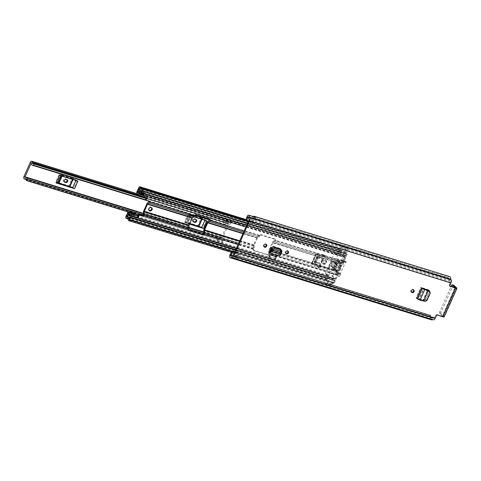 <?xml version="1.0" encoding="UTF-8"?>
<svg xmlns="http://www.w3.org/2000/svg" width="481" height="481" viewBox="0 0 481 481"><rect width="100%" height="100%" fill="white"/><g stroke="black" fill="none" stroke-linecap="round" stroke-linejoin="round"><path stroke-width="0.36" stroke-dasharray="2.4 1.8" d="M411.399 292.093A1.629 1.365 -47.5 0 1 410.768 290.247A1.629 1.365 -47.5 0 1 413.48 289.827M268.62 258.315L274.807 260.221L276.359 256.758M280.982 249.831L279.473 254.202L279.948 254.485L280.736 252.339L271.302 249.429M269.168 252.687L278.818 255.67L280.88 250.583L279.738 248.304L280.471 249.026M429.455 292.045L426.022 299.717L425.523 299.17L428.956 291.492L429.455 292.045L429.599 291.408M416.714 298.442L424.098 300.721L426.022 299.717M285.768 253.319A1.629 1.365 -47.5 0 1 285.143 251.473A1.629 1.365 -47.5 0 1 287.848 251.046M263.997 246.603A1.629 1.365 -47.5 0 1 263.366 244.751A1.629 1.365 -47.5 0 1 266.077 244.33M428.781 290.241L428.282 289.688L420.743 287.361A1.629 0.331 -155.9 0 1 422.655 288.305L422.751 288.378M425.523 299.17L423.599 300.168L416.053 297.841L420.743 287.361M428.282 289.688L428.998 290.332M429.088 291.041L428.956 291.492M268.614 256.253L269.468 254.347L268.614 256.253L274.928 258.279L275.655 256.259L274.807 258.165M269.468 254.347L275.655 256.259M279.299 254.112L270.526 251.407L279.389 254.148A1.629 0.83 -72.8 0 0 279.299 254.112A1.629 0.83 -72.8 0 0 278.156 255.068L268.512 252.086L270.743 247.102L272.631 246.11L273.436 246.819M278.156 255.068L280.387 250.078L280.88 250.583M280.507 249.687L280.387 250.078M279.738 248.304L272.631 246.11M437.746 315.235L437.091 314.634L442.201 316.209L454.984 287.632M437.091 314.634A1.251 1.052 132.5 0 0 435.558 315.434L436.213 316.035M430.735 315.446L235.606 255.219A0.938 0.475 -72.8 0 0 235.119 255.766A0.938 0.475 -72.8 0 0 234.968 256.373L430.098 316.6A0.938 0.475 107.2 0 1 430.248 315.993A0.938 0.475 107.2 0 1 430.735 315.446L431.048 315.819A3.133 1.593 -72.8 0 0 431.866 318.26A3.133 1.593 -72.8 0 0 432.786 318.067A2.255 1.142 107.2 0 1 433.453 317.929A2.255 1.142 107.2 0 1 433.688 318.067L433.802 318.169A0.938 0.475 -72.8 0 0 433.898 318.23A0.938 0.475 -72.8 0 0 434.553 317.676L435.558 315.434M450 285.215L449.344 284.614L450.348 282.371A0.938 0.475 -72.8 0 0 450.342 281.187L450.234 281.084A2.255 1.142 107.2 0 1 449.855 279.912A3.133 1.593 -72.8 0 0 449.001 278.09A3.133 1.593 -72.8 0 0 447.697 278.595L447.33 278.349A0.938 0.475 107.2 0 1 447.474 277.483A0.938 0.475 107.2 0 1 447.799 277.032L252.669 216.805A0.938 0.475 -72.8 0 0 252.345 217.262A0.938 0.475 -72.8 0 0 252.2 218.121L447.33 278.349M449.344 284.614A1.251 1.052 132.5 0 0 449.873 286.057M232.371 252.663L232.028 251.737L231.541 252.411M236.309 259.53L236.977 258.032A0.625 0.319 107.2 0 1 236.911 258.026A0.625 0.319 107.2 0 1 236.844 257.197A0.625 0.319 107.2 0 1 236.947 257.016L238.612 254.714L238.221 253.643L236.556 255.952A2.255 1.142 -72.8 0 0 236.183 256.595A2.255 1.142 -72.8 0 0 236.309 259.53L230.116 257.624M254.852 217.063A2.255 1.142 -72.8 0 0 253.277 218.386A2.255 1.142 -72.8 0 0 253.024 219.132L252.26 222.264L253.102 222.324L253.866 219.192A0.625 0.319 107.2 0 1 253.938 218.987A0.625 0.319 107.2 0 1 254.371 218.614A0.625 0.319 107.2 0 1 254.521 218.813L255.195 217.316A2.255 1.142 -72.8 0 0 255.11 217.22M255.195 217.316L249.002 215.404M248.334 216.901L254.629 218.843A3.133 1.593 -72.8 0 0 253.872 217.863A3.133 1.593 -72.8 0 0 252.567 218.368L447.48 278.685M230.79 256.12L237.085 258.063A3.133 1.593 -72.8 0 1 236.73 258.032A3.133 1.593 -72.8 0 1 235.918 255.591L235.786 255.189L430.832 315.416M449.482 276.533A4.762 2.417 -72.8 0 0 447.799 277.032M253.084 216.516A4.762 2.417 -72.8 0 0 252.669 216.805M234.968 256.373A4.762 2.417 -72.8 0 0 236.123 259.542M430.098 316.6A4.762 2.417 -72.8 0 0 431.385 319.817M432.72 319.57A4.762 2.417 -72.8 0 0 432.786 319.528A0.625 0.319 107.2 0 1 432.972 319.486A0.625 0.319 107.2 0 1 433.038 319.528L433.153 319.625A2.567 1.305 -72.8 0 0 433.417 319.787M447.348 278.481L252.2 218.121M455.297 287.704L442.676 316.245L442.201 316.209M442.592 316.101L439.718 313.468L441.059 313.883L443.939 316.516A2.567 0.517 -155.9 0 1 444.167 316.913M441.059 313.883A1.251 0.637 107.2 0 1 441.053 312.301L452.837 285.961A1.251 0.637 107.2 0 1 453.559 285.215M441.053 312.301L439.712 311.886L451.1 286.429M439.712 311.886A1.251 0.637 -72.8 0 0 439.718 313.468M236.387 259.626L237.085 258.063M254.629 218.843L255.327 217.286M238.221 253.643L232.028 251.737M238.612 254.714L234.109 253.325M253.102 222.324L248.599 220.935M252.26 222.264L248.515 221.11M280.201 248.905L280.694 249.092L280.207 248.593M269.823 251.22L271.434 247.583L273.286 246.669M280.844 249.789L279.311 254.082M280.05 248.755L280.591 249.116M273.118 246.615L271.23 247.601L269.661 251.1M268.512 252.086A1.629 0.83 107.2 0 1 269.649 251.13A1.629 0.83 107.2 0 1 269.739 251.172L269.649 251.13M278.818 255.67L279.377 256L280.195 254.251L280.958 254.563M281.463 252.802L280.736 252.339L281.77 250.481M271.789 248.677L281.144 251.563L281.451 252.796M268.741 256.367L274.928 258.279M422.655 288.305L417.971 298.785A1.629 0.331 24.1 0 0 416.053 297.841M417.971 298.785L419.167 299.573L422.913 300.306L427.381 290.32M420.009 300.228L419.167 299.573L423.833 289.141M423.617 300.932L422.913 300.306L424.717 300.847L426.671 299.94L429.84 292.845L429.683 291.51M423.629 300.902L423.106 300.354L427.561 290.392L428.078 290.957L427.561 290.392M230.417 222.378L231.114 221.482L225.956 219.889L225.258 220.785L230.417 222.378A1.251 0.637 107.2 0 1 229.78 222.703A1.251 0.637 107.2 0 1 229.563 222.517L229.461 222.348A1.942 0.986 -72.8 0 0 229.172 222.144A1.942 0.986 -72.8 0 0 227.82 223.28L221.555 237.289A1.942 0.986 -72.8 0 0 221.651 239.809L221.801 239.875A1.251 0.637 -72.8 0 1 222.066 241.041L221.789 242.328L222.655 242.298L222.925 241.011A2.934 1.491 -72.8 0 0 222.33 238.287L217.171 236.7L216.492 238.221L221.651 239.809M71.374 187.271L73.912 188.053L77.297 180.489L74.759 179.708L75.932 180.465M60.822 175.805L61.412 175.589L74.759 179.708L72.835 178.806L72.559 179.425M62.049 176.184L62.326 175.565L58.874 174.801L55.495 182.371L58.033 183.153M200.361 227.08L202.898 227.868L206.283 220.298L203.746 219.516L204.918 220.274M189.544 224.14L185.137 222.781A3.133 0.631 24.1 0 0 186.496 223.022L189.881 215.458L203.746 219.516L201.822 218.621L201.545 219.24M186.496 223.022L187.927 222.937L191.312 215.374L187.861 214.616L184.476 222.18L189.7 223.791M228.782 223.869L223.623 222.276A2.934 1.491 107.2 0 0 224.116 222.685A2.934 1.491 107.2 0 0 225.601 221.915L230.76 223.509A2.934 1.491 107.2 0 1 229.275 224.278A2.934 1.491 107.2 0 1 228.782 223.869L222.33 238.287M193.849 216.859L188.516 215.217L185.137 222.781M146.014 198.533L226.046 223.232A0.938 0.475 -72.8 0 1 225.433 224.495A4.293 2.177 107.2 0 1 224.531 224.561A4.293 2.177 107.2 0 1 223.364 222.198L224.302 220.755L223.364 222.198L31.277 162.909M24.826 177.333L216.913 236.616L216.234 238.137L216.642 238.281A1.251 0.637 -72.8 0 1 216.907 239.448L216.63 240.734L217.49 240.704L217.767 239.418A2.934 1.491 -72.8 0 0 217.171 236.7L216.913 236.616A4.293 2.177 107.2 0 1 218.097 236.405A4.293 2.177 107.2 0 1 219.234 238.342A0.938 0.475 -72.8 0 1 218.693 239.67L138.66 214.965M226.046 223.232L225.854 222.805A2.664 1.353 107.2 0 1 225.012 223.004A2.664 1.353 107.2 0 1 224.284 221.537A1.942 0.986 -72.8 0 0 224.044 220.677M216.234 238.137A1.942 0.986 -72.8 0 0 216.348 238.191A1.942 0.986 -72.8 0 0 216.883 238.095A2.664 1.353 107.2 0 1 217.616 237.963A2.664 1.353 107.2 0 1 218.338 239.598L218.693 239.67M231.114 221.482L231.457 222.607L230.76 223.509M229.461 222.348L224.405 220.929L229.563 222.517M216.63 240.734L221.789 242.328M217.49 240.704L222.655 242.298M225.258 220.785A1.251 0.637 107.2 0 1 224.621 221.11A1.251 0.637 107.2 0 1 224.405 220.929M225.601 221.915L226.298 221.019L231.457 222.607M225.956 219.889L226.298 221.019M77.952 181.09A3.133 0.631 -155.9 0 1 75.998 180.309M60.895 175.643A3.133 0.631 -155.9 0 1 59.53 175.403M64.051 181.596A1.569 1.311 -47.5 0 1 65.344 178.806L66.378 179.124A1.569 1.311 -47.5 0 1 67.075 179.738M77.297 180.489A1.503 0.301 -155.9 0 1 76.359 180.116L72.974 187.68A1.503 0.301 24.1 0 0 73.912 188.053M55.495 182.371A1.503 0.301 24.1 0 0 56.145 182.485L57.305 182.353A2.255 0.451 -155.9 0 1 58.285 182.527L68.795 185.768A2.255 0.451 -155.9 0 1 70.202 186.333L73.587 178.77L76.359 180.116M73.587 178.77A2.255 0.451 24.1 0 0 72.18 178.204L68.795 185.768M58.285 182.527L61.67 174.964L72.18 178.204M61.67 174.964A2.255 0.451 24.1 0 0 60.69 174.789L57.305 182.353M56.145 182.485L59.53 174.922L60.69 174.789M59.53 174.922A1.503 0.301 -155.9 0 1 58.874 174.801M62.326 175.565L72.835 178.806M70.202 186.333L72.974 187.68M206.938 220.899A3.133 0.631 -155.9 0 1 204.984 220.118M189.881 215.458A3.133 0.631 -155.9 0 1 188.516 215.217M193.037 221.404A1.569 1.311 -47.5 0 1 194.33 218.621L195.364 218.939A1.569 1.311 -47.5 0 1 196.062 219.552M206.283 220.298A1.503 0.301 -155.9 0 1 205.345 219.925L201.96 227.489A1.503 0.301 24.1 0 0 202.898 227.868M184.476 222.18A1.503 0.301 24.1 0 0 185.131 222.294L186.291 222.162A2.255 0.451 -155.9 0 1 187.271 222.336L197.781 225.583A2.255 0.451 -155.9 0 1 199.188 226.148L202.573 218.578L205.345 219.925M202.573 218.578A2.255 0.451 24.1 0 0 201.166 218.019L197.781 225.583M187.271 222.336L190.656 214.773L201.166 218.019M190.656 214.773A2.255 0.451 24.1 0 0 189.676 214.598L186.291 222.162M185.131 222.294L188.516 214.73L189.676 214.598M188.516 214.73A1.503 0.301 -155.9 0 1 187.861 214.616M191.312 215.374L201.822 218.621M199.188 226.148L201.96 227.489M187.927 222.937L189.821 223.521M151.485 207.636A1.882 1.575 132.5 0 0 151.244 207.341A1.882 1.575 132.5 0 0 148.425 208.249A1.882 1.575 132.5 0 0 148.707 210.113A1.882 1.575 132.5 0 0 149.02 210.329M256.884 237.644L253.673 244.817A1.942 0.986 -72.8 0 0 253.355 246.254L253.18 249.182A0.938 0.788 132.5 0 0 253.577 250.258L267.508 254.557A0.938 0.788 132.5 0 0 268.657 253.956L268.831 251.028A1.942 0.986 107.2 0 1 269.156 249.591L272.36 242.418A1.942 0.986 107.2 0 1 273.142 241.402L274.928 239.947A0.938 0.788 132.5 0 0 274.525 238.871L260.594 234.572A0.938 0.788 132.5 0 0 259.445 235.173L257.66 236.622A1.942 0.986 -72.8 0 0 256.884 237.644L207.197 222.306M209.818 219.234A0.938 0.788 132.5 0 0 209.361 218.759L195.43 214.454A0.938 0.788 132.5 0 0 194.282 215.061L192.496 216.51A1.942 0.986 -72.8 0 0 191.721 217.526L188.51 224.699A1.942 0.986 -72.8 0 0 188.191 226.142L188.017 229.064A0.938 0.788 132.5 0 0 188.414 230.146L188.51 230.177M259.445 235.173L259.914 235.87A1.942 0.986 107.2 0 1 259.139 236.892L257.437 238.149L254.233 245.322L254.142 248.058A1.942 0.986 107.2 0 1 253.824 249.495L238.005 244.613M149.531 201.262L145.496 199.681M140.314 194.198L146.921 196.236L146.344 197.523M339.297 253.114L343.939 254.545A0.625 0.319 107.2 0 1 343.873 253.715L339.231 252.284A0.625 0.319 -72.8 0 0 339.297 253.114A0.625 0.319 -72.8 0 0 339.309 253.12L343.951 254.551A0.625 0.319 107.2 0 1 343.939 254.545A2.603 1.323 107.2 0 1 344.005 254.563A2.603 1.323 107.2 0 1 344.715 256.102A1.443 0.734 -72.8 0 0 344.955 256.872L343.308 261.273L341.606 262.53A1.942 0.986 -72.8 0 0 340.825 263.552L337.62 270.725A1.942 0.986 -72.8 0 0 337.301 272.162L337.211 274.898L335.107 278.884A1.443 0.734 -72.8 0 0 334.956 278.794A1.443 0.734 -72.8 0 0 334.523 278.89A2.603 1.323 107.2 0 1 333.736 279.064A2.603 1.323 107.2 0 1 333.213 278.553L328.571 277.122A0.625 0.319 -72.8 0 0 328.445 276.996A0.625 0.319 -72.8 0 0 328.012 277.369L332.654 278.8A0.625 0.319 107.2 0 1 333.092 278.433A0.625 0.319 107.2 0 1 333.213 278.553M345.635 255.754L141.029 192.604L345.749 255.808L346.693 253.601A4.449 2.261 107.2 0 1 345.394 253.854A4.449 2.261 107.2 0 1 344.853 253.511A3.98 2.02 107.2 0 1 345.496 255.603L345.635 255.754A1.629 0.83 107.2 0 1 345.635 257.81L343.861 261.778A1.942 0.986 107.2 0 1 343.079 262.8L341.384 264.057L338.173 271.23L338.089 273.966A1.942 0.986 107.2 0 1 337.764 275.403L335.991 279.377A1.629 0.83 107.2 0 1 334.854 280.333A1.629 0.83 107.2 0 1 334.68 280.231L334.529 280.116A3.98 2.02 107.2 0 1 333.327 280.381A3.98 2.02 107.2 0 1 332.936 280.158L332.93 280.164A4.449 2.261 107.2 0 1 333.754 282.485L334.764 280.357L335.323 280.868L235.558 250.078M260.005 235.678A0.938 0.788 -47.5 0 1 261.153 235.077L275.084 239.376A0.938 0.788 -47.5 0 1 275.481 240.458L275.397 240.65A1.942 0.986 -72.8 0 1 274.615 241.666L272.919 242.929L269.709 250.102L269.619 252.838A1.942 0.986 -72.8 0 1 269.3 254.275L269.216 254.467A0.938 0.788 -47.5 0 1 268.061 255.068L254.136 250.769A0.938 0.788 -47.5 0 1 253.734 249.687L253.824 249.495M138.041 216.354L137.35 217.634L130.748 215.596M317.123 257.606L317.658 256.403L322.769 257.978L319.558 265.151L314.454 263.576L316.865 257.527L317.418 258.032A1.69 0.343 24.1 0 0 317.664 258.105L318.218 256.908L317.658 256.403L272.36 242.418M341.384 264.057L323.322 258.483L320.118 265.656L315.007 264.081L315.548 262.879A1.69 0.343 -155.9 0 1 315.289 262.8L314.989 262.367M333.976 268.23L334.74 268.801A1.629 0.331 -155.9 0 1 334.523 268.729L333.994 269.943L328.89 268.368L332.094 261.195L331.541 260.684L336.646 262.259L333.441 269.432L328.331 267.857L331.541 260.684L272.919 242.929M336.111 263.468L336.664 263.973A1.629 0.331 24.1 0 0 336.868 264.039L337.205 262.77L336.646 262.259L340.825 263.552M338.173 271.23L333.994 269.943L333.441 269.432L337.62 270.725M317.664 258.105L317.676 258.117A1.69 0.343 24.1 0 0 318.284 258.105A1.69 0.343 24.1 0 0 318.133 257.84L315.939 256.517L316.997 257.491L314.736 262.289M270.899 250.469L315.007 264.081L314.454 263.576L269.156 249.591M339.309 253.12A2.603 1.323 -72.8 0 0 338.576 253.307A1.443 0.734 107.2 0 1 338.137 253.397A1.443 0.734 107.2 0 1 337.987 251.491L338.925 249.386A1.443 0.734 107.2 0 1 339.929 248.539A1.443 0.734 107.2 0 1 340.326 249.362A3.072 1.557 -72.8 0 0 340.35 249.777A3.072 1.557 -72.8 0 0 341.161 251.106A3.072 1.557 -72.8 0 0 341.342 251.142L345.983 252.573A3.072 1.557 107.2 0 0 346.687 252.369L141.961 189.177M339.231 252.284L339.46 251.767A3.98 2.02 -72.8 0 0 338.564 252.08L339.538 249.892A4.449 2.261 -72.8 0 0 339.724 251.178L341.769 246.615L346.41 248.046A0.625 0.319 107.2 0 1 346.849 247.679A0.625 0.319 107.2 0 1 346.915 247.715L347.041 247.835A1.882 0.956 107.2 0 1 347.041 250.21L345.983 252.573M335.323 280.868L334.373 282.99A1.443 0.734 -72.8 0 1 333.369 283.838A1.443 0.734 -72.8 0 1 332.972 283.02A3.072 1.557 107.2 0 0 332.81 282.022L328.168 280.591A3.072 1.557 -72.8 0 0 327.495 279.84A3.072 1.557 -72.8 0 0 326.888 279.876A3.072 1.557 -72.8 0 0 326.611 280.014A1.443 0.734 107.2 0 1 326.196 280.092A1.443 0.734 107.2 0 1 326.046 278.186L326.984 276.082A1.443 0.734 107.2 0 1 327.988 275.234A1.443 0.734 107.2 0 1 328.385 276.088A2.603 1.323 -72.8 0 0 328.571 277.122M332.81 282.022L331.752 284.391A1.882 0.956 107.2 0 1 330.441 285.492A1.882 0.956 107.2 0 1 330.243 285.377L330.116 285.263A0.625 0.319 107.2 0 1 330.116 284.469L325.475 283.038L327.513 278.469A4.449 2.261 -72.8 0 0 326.623 278.776L327.597 276.593A3.98 2.02 -72.8 0 0 327.777 277.886L328.012 277.369M139.67 195.575L146.278 197.613L143.687 195.893A1.69 0.86 107.2 0 1 143.338 194.961L144.12 192.634L137.668 190.644M146.921 196.236L144.186 194.625L144.12 192.634M146.446 197.553L147.006 198.058M136.562 214.526L135.78 213.576L129.173 211.538L129.954 212.488M130.754 215.362L137.356 217.4L135.179 214.76L128.577 212.722M345.749 255.808L346.302 256.319L246.543 225.529M346.302 256.319L347.252 254.196A1.443 0.734 -72.8 0 0 347.096 252.284A1.443 0.734 -72.8 0 0 346.687 252.369M141.967 190.416L346.693 253.601L141.979 190.428M343.873 253.715L346.41 248.046M344.853 253.511L340.211 252.08L344.853 253.511M330.116 284.469L332.654 278.8M334.764 280.357L235.69 249.777M339.724 251.178A4.449 2.261 -72.8 0 0 340.211 252.08A3.98 2.02 -72.8 0 0 339.766 251.816A3.98 2.02 -72.8 0 0 339.46 251.767L339.724 251.178M332.93 280.164L328.289 278.727A4.449 2.261 -72.8 0 0 327.898 278.523A4.449 2.261 -72.8 0 0 327.513 278.469L327.777 277.886A3.98 2.02 107.2 0 0 328.289 278.727L332.936 280.158M129.173 211.538A1.69 0.86 -72.8 0 0 128.938 211.369A1.69 0.86 -72.8 0 0 128.439 211.478L127.97 211.874M128.613 212.764L135.179 214.76M127.285 212.945L133.892 214.983L135.041 213.516A1.69 0.86 107.2 0 1 135.546 213.408A1.69 0.86 107.2 0 1 135.78 213.576M133.892 214.983L133.892 215.5L127.531 213.54M135.041 214.748L133.892 215.5M134.668 213.756L128.066 211.718M136.736 192.34L143.338 194.378M143.789 192.851L137.187 190.813M325.475 283.038A0.625 0.319 -72.8 0 0 325.475 283.826L330.116 285.263M328.168 280.591L327.11 282.954A1.882 0.956 107.2 0 1 325.799 284.061A1.882 0.956 107.2 0 1 325.601 283.946L325.475 283.826M346.915 247.715L342.394 246.398A1.882 0.956 107.2 0 1 342.4 248.773L341.342 251.142M342.268 246.284A0.625 0.319 -72.8 0 0 342.201 246.248A0.625 0.319 -72.8 0 0 341.769 246.615M320.118 265.656L319.558 265.151L328.331 267.857L328.89 268.368L320.118 265.656M314.863 262.253L313.804 261.285L315.999 262.602A1.69 0.343 -155.9 0 1 316.149 262.866A1.69 0.343 -155.9 0 1 315.536 262.866M314.941 261.634L317.069 256.872M313.804 261.285L315.939 256.517M334.187 268.296L333.88 268.139L336.009 263.372L336.315 263.528M336.009 263.372L333.964 261.502L332.828 261.153L334.872 263.023A1.629 0.331 24.1 0 0 336.658 263.967M334.523 268.729A1.629 0.331 -155.9 0 1 332.744 267.785L330.7 265.915L331.836 266.264L333.88 268.139M332.828 261.153L330.7 265.915M333.964 261.502L331.836 266.264M323.064 261.694A1.473 1.233 -47.5 0 1 325.493 262.44A1.473 1.233 -47.5 0 1 323.064 261.694M326.244 263.131A1.473 1.233 132.5 0 0 323.821 262.385A1.473 1.233 132.5 0 0 326.244 263.131M321.711 260.967A2.507 2.098 -47.5 0 1 325.463 259.752A2.507 2.098 -47.5 0 1 325.835 262.241A2.507 2.098 -47.5 0 1 322.078 263.45A2.507 2.098 -47.5 0 1 321.711 260.967M322.216 261.43A2.507 2.098 -47.5 0 1 325.968 260.215A2.507 2.098 -47.5 0 1 326.34 262.704A2.507 2.098 -47.5 0 1 322.583 263.913A2.507 2.098 -47.5 0 1 322.216 261.43M338.402 266.63L340.909 268.614L338.402 266.63L338.017 266.829L340.013 268.657L340.398 268.458M336.94 271.669L336.177 272.072L338.726 274.41L339.243 273.779L336.94 271.669L339.243 273.779M331.74 275.733A0.625 0.523 132.5 0 0 332.173 275.685L337.86 272.709A0.625 0.523 132.5 0 0 338.185 272.36L343.494 260.498A0.625 0.523 132.5 0 0 343.518 260.053L341.552 254.72A0.625 0.523 132.5 0 0 341.263 254.443L335.287 252.597A0.625 0.523 132.5 0 0 334.517 252.994L325.493 273.172A0.625 0.523 132.5 0 0 325.757 273.887L331.74 275.733L334.764 278.505L328.788 276.659A0.625 0.523 -47.5 0 1 328.523 275.944L325.493 273.172M338.185 272.36L340.608 274.573L340.458 275.084L339.58 276.166L335.203 278.457A0.625 0.523 -47.5 0 1 334.764 278.505M339.67 265.109L341.149 266.775L339.67 265.109L340.055 264.911L342.045 266.733L341.66 266.937M341.744 259.62L342.009 260.341L344.312 262.446L344.294 261.959L341.684 259.53L341.215 259.68L343.681 261.935L344.294 261.959L342.743 262.548L324.976 257.636L325.162 256.559A0.625 0.523 132.5 0 0 324.795 255.82L319.811 255.405L317.232 254.611A1.251 1.052 132.5 0 0 315.698 255.411L312.187 263.257A1.251 1.052 132.5 0 0 312.716 264.694L315.295 265.494L319.396 267.881A0.625 0.523 132.5 0 0 320.262 267.52L320.965 266.606L338.281 272.523L340.013 268.657M334.229 259.92L336.291 258.568L337.548 255.772A0.625 0.523 -47.5 0 1 338.311 255.369L344.288 257.215A0.625 0.523 -47.5 0 1 344.582 257.491L346.116 262.428L345.063 263.263L343.777 262.866L342.045 266.733M334.018 265.278L336.526 267.262L334.018 265.278L333.634 265.476L335.624 267.304L336.009 267.099M332.9 269.077L334.379 270.743L332.9 269.077L333.285 268.879L335.281 270.701L334.896 270.905M336.399 259.956L338.907 261.941L336.399 259.956L336.015 260.155L338.005 261.977L338.39 261.778M335.281 263.756L337.277 265.578L335.281 263.756L335.666 263.558L337.662 265.38L337.277 265.578M338.462 260.594L340.969 262.578L338.462 260.594L338.077 260.792L340.073 262.614L340.452 262.416M334.968 269.715L336.441 271.38L334.968 269.715L335.347 269.516L337.343 271.338L336.959 271.543M338.281 272.523L338.287 273.996L338.726 274.41L336.177 272.072M340.909 268.614L339.315 272.841L340.602 273.238L345.063 263.263M341.041 268.975L338.919 266.793M344.312 262.446L342.009 260.341M341.149 266.775L342.743 262.548M341.017 266.414L339.153 264.953M339.58 276.166L329.774 273.142L328.523 275.944M329.774 273.142L329.768 269.895M329.996 269.39L328.733 268.236L319.703 265.452L318.999 266.366A0.625 0.523 -47.5 0 1 318.133 266.727L314.033 264.34L315.295 265.494M312.187 263.257L311.892 262.987L311.598 263.792L313.522 264.177L318.031 254.094L323.533 254.665A0.625 0.523 -47.5 0 1 323.899 255.405L323.713 256.481L332.744 259.271L328.733 268.236M332.744 259.271L334.006 260.425M334.379 270.743L335.624 267.304M334.247 270.382L332.389 268.921M336.526 267.262L335.281 270.701M336.658 267.622L334.529 265.434M336.76 265.422L338.005 261.977M336.628 265.061L334.77 263.594M338.907 261.941L337.662 265.38M339.039 262.295L336.91 260.113M336.441 271.38L340.073 262.614M336.309 271.019L334.451 269.558M340.969 262.578L337.343 271.338M341.101 262.933L338.979 260.75M335.822 271.741L338.017 266.829M339.051 267.147L337.103 271.494M339.315 273.521L339.315 272.841M340.608 274.573L340.602 273.238M341.997 260.564L340.055 264.911M343.777 262.866L344.21 262.584M339.021 264.592L341.215 259.68M332.251 268.56L333.634 265.476M334.662 265.795L333.285 268.879M334.638 263.239L336.015 260.155M337.043 260.474L335.666 263.558M334.319 269.198L338.077 260.792M339.111 261.111L335.347 269.516M323.875 256.818L319.889 256.547L319.137 258.225L322.745 259.343L323.875 256.818L322.613 255.664L321.482 258.189L317.875 257.07L318.626 255.393L322.613 255.664M319.486 266.624L320.617 264.105L317.003 262.993L316.251 264.67L319.486 266.624L314.989 263.516L315.74 261.832L319.354 262.951L318.224 265.47M333.946 268.17L336.039 263.492L334.902 263.143L332.81 267.821L333.946 268.17L331.95 266.348L330.82 265.993L332.912 261.315L334.042 261.67L331.95 266.348M336.291 258.568L346.098 261.598M314.033 264.34L313.522 264.177M316.035 253.878L311.598 263.792L316.035 253.878L318.031 254.094M312.716 264.694L312.373 264.502M318.548 254.251L319.811 255.405M336.039 263.492L334.042 261.67M334.902 263.143L332.912 261.315M332.81 267.821L330.82 265.993M320.617 264.105L319.354 262.951M317.003 262.993L315.74 261.832M316.251 264.67L314.989 263.516M319.889 256.547L318.626 255.393M319.137 258.225L317.875 257.07M322.745 259.343L321.482 258.189M434.553 317.676L233.129 255.507M450.348 282.371L248.924 220.202M236.556 255.952L230.363 254.04M253.866 219.192L248.424 217.514M449.855 279.912L248.43 217.743M450.234 281.084L248.809 218.915M450.342 281.187L248.917 219.017M431.048 315.819L235.918 255.591L431.048 315.801M432.786 318.067L231.361 255.898M433.688 318.067L232.696 256.03M433.802 318.169L232.588 256.066M432.786 319.528L231.74 257.473M433.038 319.528L231.614 257.353M433.153 319.625L231.728 257.455M443.939 316.516L456.722 287.939M451.497 285.546L452.837 285.961M236.947 257.016L232.966 255.79M253.024 219.132L246.831 217.226M279.948 254.485L270.352 251.527M271.23 247.601L270.743 247.102M281.662 252.519L281.475 251.208M270.587 251.286L280.195 254.251M279.377 256L269.739 253.03M423.599 300.168L424.098 300.721M417.496 299.056L418.753 299.398L423.436 288.937M416.805 298.515L418.061 298.857M425.078 301.346L424.717 300.847M427.032 300.439L426.671 299.94M430.164 293.434L429.804 292.935M227.82 223.28L30.315 162.319M221.555 237.289L24.05 176.329M222.21 237.891L25.313 177.116M228.475 223.881L31.283 163.017M224.284 221.537L139.243 195.292M225.854 222.805L146.158 198.208M218.338 239.598L26.257 180.315M216.883 238.095L26.064 179.197M225.433 224.495L209.818 219.673M195.16 215.151L145.731 199.892M143.368 214.929L188.817 228.956M203.625 233.525L219.234 238.342M138.594 215.109L218.512 239.778M226.04 222.956L146.122 198.286M216.907 239.448L222.066 241.041M217.767 239.418L222.925 241.011M216.642 238.281L221.801 239.875M62.055 175.517L61.79 176.1M72.968 179.551L73.226 178.962M66.378 179.124L67.033 179.726M65.344 178.806L65.999 179.407M191.041 215.326L187.656 222.889M201.954 219.36L202.212 218.777M195.364 218.939L196.02 219.534M194.33 218.621L194.985 219.216M253.673 244.817L203.992 229.479M191.721 217.526L146.933 203.71M188.51 224.699L143.729 210.876M254.233 245.322L239.694 240.837M257.437 238.149L242.905 233.664M259.361 235.365L209.674 220.027M194.198 215.247L149.411 201.431M345.081 257.299L140.356 194.114M343.308 261.273L274.837 240.139M345.635 257.81L245.875 227.02M343.861 261.778L275.397 240.65M259.914 235.87L244.095 230.988M253.265 248.99L203.583 233.652M337.211 274.898L268.747 253.764M335.431 278.866L130.706 215.68M188.101 228.872L143.32 215.055M337.764 275.403L269.3 254.275M335.991 279.377L236.225 248.587M259.133 235.66L209.451 220.322M193.969 215.548L149.188 201.725M257.66 236.622L207.978 221.29M192.496 216.51L147.715 202.687M253.361 248.569L203.673 233.237M188.197 228.457L143.41 214.634M253.355 246.254L203.667 230.916M188.191 226.142L143.404 212.319M259.139 236.892L243.602 232.095M257.666 237.855L243.043 233.345M254.142 248.058L238.606 243.266M254.136 245.743L239.52 241.228M270.298 250.282L269.709 250.102M315.289 262.8L317.418 258.032M274.615 241.666L343.079 262.8L343.079 261.568L274.615 240.434M273.142 242.634L341.606 263.762L341.606 262.53L273.142 241.402M269.619 252.838L338.089 273.966L337.301 274.477L268.837 253.349M270.749 250.866L338.083 271.651L337.301 272.162L268.831 251.028M270.106 250.667L269.613 250.517M336.868 264.039L334.74 268.801M340.326 249.362L246.086 220.274M326.611 280.014L128.042 218.723M332.972 283.02L128.247 219.829M137.079 193.855L143.687 195.893M140.037 193.344L144.186 194.625M146.777 196.338L140.199 194.312M347.252 254.196L247.493 223.4M338.925 249.386L138.841 187.632M338.576 253.307L139.833 191.961M337.987 251.491L137.903 189.736M344.715 256.102L139.989 192.917M344.955 256.872L140.23 193.681M345.081 256.986L140.356 193.795M334.373 282.99L234.608 252.2M326.046 278.186L125.962 216.432M326.984 276.082L126.9 214.328M328.385 276.088L130.453 215.001M334.523 278.89L129.792 215.704M335.107 278.884L130.646 215.777M335.233 278.998L130.561 215.831M346.699 253.685L141.973 190.494M339.538 249.892L139.46 188.137M339.478 249.898L139.46 188.161M338.54 251.996L138.558 190.272M338.564 252.08L138.48 190.32L338.546 252.08M345.496 255.603L141.071 192.508M345.508 255.639L141.059 192.538M333.754 282.485L129.082 219.312L333.814 282.485M326.623 278.776L126.539 217.015L326.605 278.776M326.599 278.691L126.617 216.967M327.597 276.593L127.519 214.833M327.537 276.593L127.519 214.851M129.822 216.925L334.554 280.116M334.68 280.231L129.954 217.045M149.369 200.878L149.922 201.383M135.041 213.516L128.439 211.478M136.736 192.923L143.338 194.961M144.126 194.45L140.007 193.182M331.752 284.391L327.11 282.954M330.243 285.377L325.601 283.946M347.041 247.835L342.394 246.398M347.041 250.21L342.4 248.773M315.999 262.602L318.133 257.84M334.872 263.023L332.744 267.785M268.657 253.956L269.216 254.467M275.481 240.458L274.928 239.947M253.734 249.687L253.18 249.182M253.577 250.258L254.136 250.769M268.061 255.068L267.508 254.557M274.525 238.871L275.084 239.376M261.153 235.077L260.594 234.572M194.282 215.061L194.841 215.566M188.57 229.575L188.017 229.064M195.989 214.965L195.43 214.454M209.361 218.759L209.92 219.264M332.173 275.685L335.203 278.457M344.582 257.491L341.552 254.72M341.263 254.443L344.288 257.215M325.757 273.887L328.788 276.659M338.311 255.369L335.287 252.597M334.517 252.994L337.548 255.772M340.458 275.084L337.86 272.709M345.911 262.71L343.494 260.498M343.518 260.053L346.116 262.428M319.703 265.452L320.965 266.606M318.999 266.366L320.262 267.52M319.396 267.881L318.133 266.727M317.232 254.611L316.39 253.842M323.533 254.665L324.795 255.82M325.162 256.559L323.899 255.405M324.976 257.636L323.713 256.481M319.318 265.65L320.58 266.805M323.581 256.126L324.843 257.281M413.864 290.061L413.209 289.46M288.239 251.286L287.584 250.685M266.468 244.564L265.807 243.963M236.911 258.026L230.718 256.114M449.001 278.09L253.872 217.863M431.866 318.26L236.73 258.032M433.453 317.929L232.768 255.988M433.898 318.23L232.473 256.06M432.972 319.486L231.547 257.317M455.465 287.668L442.676 316.245M450.186 286.46L449.531 285.858M254.371 218.614L248.178 216.709M430.916 315.41L235.786 255.189M279.966 254.497L270.334 251.521M264.267 246.969L263.606 246.368M286.039 253.685L285.383 253.084M429.292 290.566L428.799 290.013M411.664 292.46L411.008 291.859M225.012 223.004L32.924 163.72M217.616 237.963L25.529 178.673M224.531 224.561L209.692 219.985M194.913 215.422L149.435 201.383M218.097 236.405L203.673 231.956M188.979 227.417L143.41 213.354M225.956 222.781L146.176 198.16M218.428 239.791L138.576 215.145M216.348 238.191L26.166 179.491M229.172 222.144L136.905 193.663M222.246 238.305L24.741 177.345M228.697 223.695L31.193 162.74M224.621 221.11L229.78 222.703M224.116 222.685L229.275 224.278M66.805 179.371L67.466 179.972M63.66 181.361L64.316 181.962M195.791 219.18L196.452 219.781M192.647 221.176L193.302 221.777M151.244 207.341L151.798 207.846M341.161 251.106L141.077 189.352M327.495 279.84L127.411 218.085M347.096 252.284L248.226 221.765M339.929 248.539L246.248 219.625M338.137 253.397L139.911 192.214M344.005 254.563L139.28 191.378M333.369 283.838L234.157 253.216M326.196 280.092L128.126 218.957M327.988 275.234L129.642 214.015M333.736 279.064L129.01 215.873M334.956 278.794L130.67 215.747M335.257 279.016L130.531 215.825M345.394 253.854L141.745 190.999M339.526 249.861L139.442 188.101M339.766 251.816L139.989 190.151M333.772 282.521L129.046 219.33M327.898 278.523L128.09 216.853M327.585 276.551L127.501 214.797M333.327 280.381L129.858 217.58M334.854 280.333L235.714 249.735M149.453 200.926L150.006 201.431M148.707 210.113L149.26 210.624M128.938 211.369L135.546 213.408M128.535 212.686L135.137 214.73M146.789 196.344L140.187 194.306M330.441 285.492L325.799 284.061M333.092 278.433L328.445 276.996M346.849 247.679L342.201 246.248M318.284 258.105L316.149 262.866M317.027 257.539L314.893 262.301M253.872 250.619L253.319 250.114M275.342 239.526L274.783 239.015M210.179 219.414L209.62 218.903M188.708 230.507L188.155 230.002M326.028 261.67L325.27 260.979M325.968 260.215L325.463 259.752M341.432 254.539L344.462 257.311M325.589 273.791L328.613 276.563M335.87 272.048L338.45 274.41M339.003 266.841L340.999 268.663M339.069 264.899L341.059 266.727M341.684 259.53L344.264 261.892M332.299 268.873L334.295 270.695M334.62 265.488L336.61 267.31M334.68 263.546L336.676 265.374M337.001 260.161L338.991 261.989M334.361 269.51L336.357 271.332M339.063 260.798L341.059 262.626M323.809 254.786L325.072 255.94M323.629 256.433L324.891 257.588M311.52 263.378L315.548 254.371M322.583 263.913L322.078 263.45M324.038 263.847L323.28 263.149"/><path stroke-width="0.72" d="M413.48 289.827A1.629 1.365 -47.5 0 1 411.399 292.093M411.423 290.849A1.629 1.365 -47.5 0 1 414.105 291.672A1.629 1.365 -47.5 0 1 411.423 290.849M268.843 258.519L275.036 260.431L276.359 256.758L270.172 254.846L268.62 258.315L270.172 254.846M449.963 286.135L455.639 288.233A2.567 0.517 24.1 0 0 456.95 288.335A2.567 0.517 24.1 0 0 456.722 287.939L453.842 285.305L452.501 284.89L455.297 287.704M450.529 286.652A1.251 1.052 -47.5 0 1 450 285.215L451.004 282.972A2.567 1.305 -72.8 0 0 450.998 279.732L450.883 279.629A0.625 0.319 107.2 0 1 450.781 279.305A4.762 2.417 -72.8 0 0 449.482 276.533L254.353 216.306A4.762 2.417 -72.8 0 0 253.084 216.516M255.11 217.22A2.255 1.142 -72.8 0 0 254.852 217.063L248.659 215.151A2.255 1.142 -72.8 0 1 249.002 215.404L249.032 215.344A4.762 2.417 107.2 0 1 249.356 217.135A0.625 0.319 -72.8 0 0 249.459 217.46L249.573 217.562A2.567 1.305 107.2 0 1 249.579 220.803L233.79 256.108A2.567 1.305 107.2 0 1 231.992 257.618A2.567 1.305 107.2 0 1 231.728 257.455L231.614 257.353A0.625 0.319 -72.8 0 0 231.547 257.317A0.625 0.319 -72.8 0 0 231.361 257.353A4.762 2.417 107.2 0 1 230.092 257.684L230.116 257.624A2.255 1.142 -72.8 0 1 229.996 254.683A2.255 1.142 -72.8 0 1 230.363 254.04L231.541 252.411M456.95 288.335L444.167 316.913A2.567 0.517 -155.9 0 1 442.857 316.811L437.746 315.235A1.251 1.052 -47.5 0 0 436.213 316.035L435.215 318.278L233.79 256.108M269.823 251.22L269.168 252.687L269.739 253.03L270.316 251.515L269.823 251.22L271.579 247.733L273.436 246.819L280.201 248.905L280.982 249.831M266.708 246.182A1.629 1.365 -47.5 0 1 264.021 245.352A1.629 1.365 -47.5 0 1 266.708 246.182M288.48 252.898A1.629 1.365 -47.5 0 1 285.798 252.074A1.629 1.365 -47.5 0 1 288.48 252.898M429.599 291.408L428.781 290.241L421.398 287.963L416.714 298.442L420.009 300.228L425.078 301.346L427.032 300.439L430.2 293.344L430.038 292.009L427.561 290.392L430.038 292.009M287.848 251.046A1.629 1.365 -47.5 0 1 285.768 253.319M266.077 244.33A1.629 1.365 -47.5 0 1 263.997 246.603M428.998 290.332L429.088 291.041M280.471 249.026L280.507 249.687M455.381 287.524L449.939 286.075M248.659 215.151A2.255 1.142 -72.8 0 0 247.09 216.474A2.255 1.142 -72.8 0 0 246.831 217.226L246.068 220.352L246.909 220.412L247.673 217.28A0.625 0.319 107.2 0 1 247.745 217.075A0.625 0.319 107.2 0 1 248.178 216.709A0.625 0.319 107.2 0 1 248.334 216.901A3.133 1.593 107.2 0 1 248.43 217.743A2.255 1.142 -72.8 0 0 248.809 218.915L248.917 219.017A0.938 0.475 107.2 0 1 248.924 220.202L233.129 255.507A0.938 0.475 107.2 0 1 232.473 256.06A0.938 0.475 107.2 0 1 232.377 256L232.263 255.898A2.255 1.142 -72.8 0 0 232.028 255.76A2.255 1.142 -72.8 0 0 231.361 255.898A3.133 1.593 107.2 0 1 230.79 256.12A0.625 0.319 107.2 0 1 230.718 256.114A0.625 0.319 107.2 0 1 230.652 255.285A0.625 0.319 107.2 0 1 230.754 255.104L232.371 252.663M249.032 215.344L255.327 217.286A4.762 2.417 -72.8 0 0 254.353 216.306M236.123 259.542A4.762 2.417 -72.8 0 0 236.255 259.59A4.762 2.417 -72.8 0 0 236.387 259.626L230.092 257.684M236.255 259.59L431.385 319.817A4.762 2.417 -72.8 0 0 432.72 319.57M231.992 257.618L433.417 319.787A2.567 1.305 -72.8 0 0 435.215 318.278M452.501 284.89A1.251 0.637 -72.8 0 0 452.368 284.812A1.251 0.637 -72.8 0 0 451.497 285.546L451.1 286.429M234.109 253.325L232.419 252.802M248.599 220.935L246.909 220.412M248.515 221.11L246.068 220.352M280.591 249.116L280.844 249.789M271.302 249.429L272.012 249.886L271.356 251.599L280.958 254.563L279.485 256.054L269.739 253.03L271.356 251.599L270.316 251.515L271.789 248.677L274.38 247.799L281.163 249.892L281.77 250.481L281.956 251.785L281.349 251.196L274.573 249.104L272.066 249.898L271.789 248.677M280.958 254.563L281.421 252.772M272.012 249.886L281.463 252.802M281.409 252.784L281.956 251.785M427.874 290.746L421.398 287.963M423.629 300.902L428.078 290.957L423.833 289.141M420.009 300.228L424.675 289.796L421.494 288.035M145.731 199.892L33.345 165.205A0.938 0.475 -72.8 0 0 33.959 163.943L33.766 163.516A2.664 1.353 107.2 0 1 32.924 163.72A2.664 1.353 107.2 0 1 32.203 162.253A1.942 0.986 -72.8 0 0 31.674 161.183A1.942 0.986 -72.8 0 0 30.315 162.319L24.05 176.329A1.942 0.986 -72.8 0 0 24.26 178.902A1.942 0.986 -72.8 0 0 24.796 178.806A2.664 1.353 107.2 0 1 25.529 178.673A2.664 1.353 107.2 0 1 26.257 180.315L26.605 180.381A0.938 0.475 -72.8 0 0 27.152 179.058L143.368 214.929M58.033 183.153L72.619 187.873A3.133 0.631 24.1 0 0 74.567 188.654L56.151 182.966A3.133 0.631 24.1 0 0 57.51 183.213L58.941 183.129L71.374 187.271M189.7 223.791L201.605 227.681A3.133 0.631 24.1 0 0 203.553 228.469L189.544 224.14M74.567 188.654L77.952 181.09L59.53 175.403L56.151 182.966M33.345 165.205A4.293 2.177 107.2 0 1 32.443 165.278A4.293 2.177 107.2 0 1 31.277 162.909L24.826 177.333A4.293 2.177 107.2 0 1 26.01 177.116A4.293 2.177 107.2 0 1 27.152 179.058M203.553 228.469L206.938 220.899L193.849 216.859M67.075 179.738A1.569 1.311 -47.5 0 1 65.121 181.926L64.093 181.608A1.569 1.311 -47.5 0 1 64.051 181.596M67.033 179.726A1.569 1.311 -47.5 0 1 65.777 182.527L64.749 182.209A1.569 1.311 -47.5 0 1 65.999 179.407L67.033 179.726M189.821 223.521L200.361 227.08M196.062 219.552A1.569 1.311 -47.5 0 1 194.108 221.735L193.079 221.422A1.569 1.311 -47.5 0 1 193.037 221.404M196.02 219.534A1.569 1.311 -47.5 0 1 194.763 222.336L193.735 222.018A1.569 1.311 -47.5 0 1 194.985 219.216L196.02 219.534M152.08 209.71A1.882 1.575 132.5 0 0 151.798 207.846A1.882 1.575 132.5 0 0 148.984 208.754A1.882 1.575 132.5 0 0 149.26 210.624A1.882 1.575 132.5 0 0 152.08 209.71M149.02 210.329A1.882 1.575 132.5 0 0 151.521 209.205A1.882 1.575 132.5 0 0 151.485 207.636M188.51 230.177L202.345 234.445A0.938 0.788 132.5 0 0 203.493 233.844L203.667 230.916A1.942 0.986 107.2 0 1 203.992 229.479L207.197 222.306A1.942 0.986 107.2 0 1 207.978 221.29L209.764 219.835A0.938 0.788 132.5 0 0 209.818 219.234M138.041 216.354L138.979 214.249L143.23 215.247L143.404 212.319A1.942 0.986 107.2 0 1 143.729 210.876L146.933 203.71A1.942 0.986 107.2 0 1 147.715 202.687L149.495 201.25M238.005 244.613L204.136 234.163A1.942 0.986 -72.8 0 0 204.455 232.72L204.545 229.99L207.75 222.817L209.451 221.555A1.942 0.986 -72.8 0 0 210.233 220.538L209.764 219.835M210.317 220.346A0.938 0.788 -47.5 0 0 209.92 219.264L195.989 214.965A0.938 0.788 -47.5 0 0 194.841 215.566L194.751 215.759A1.942 0.986 107.2 0 1 193.975 216.775L192.274 218.037L189.063 225.21L188.979 227.946A1.942 0.986 107.2 0 1 188.66 229.383L143.873 215.56L143.404 215.951L139.532 214.76L137.903 218.14L131.265 216.185A1.629 0.83 107.2 0 1 130.129 217.141A1.629 0.83 107.2 0 1 129.954 217.045L129.822 216.925A3.98 2.02 107.2 0 1 128.601 217.19A3.98 2.02 107.2 0 1 127.519 214.833L126.521 217.021A4.449 2.261 107.2 0 1 127.814 216.769A4.449 2.261 107.2 0 1 129.028 219.294L130.038 217.171L130.598 217.677L235.558 250.078M143.873 215.56A1.942 0.986 -72.8 0 0 144.192 214.123L144.282 211.387L147.493 204.215L149.188 202.952A1.942 0.986 -72.8 0 0 149.97 201.936L149.922 201.383L146.05 200.192L147.475 196.747A1.569 0.794 107.2 0 1 146.525 197.685L146.903 198.028M146.05 200.192L145.496 199.681L146.398 197.667M141.979 190.428L141.023 192.622L141.576 193.128L142.526 191.005A1.443 0.734 -72.8 0 0 142.37 189.099A1.443 0.734 -72.8 0 0 141.961 189.177A3.072 1.557 107.2 0 1 141.077 189.352A3.072 1.557 107.2 0 1 140.242 187.608A1.443 0.734 -72.8 0 0 139.845 186.784A1.443 0.734 -72.8 0 0 138.841 187.632L137.903 189.736A1.443 0.734 -72.8 0 0 138.059 191.642A1.443 0.734 -72.8 0 0 138.492 191.546A2.603 1.323 107.2 0 1 139.28 191.378A2.603 1.323 107.2 0 1 139.989 192.917A1.443 0.734 -72.8 0 0 140.23 193.681L140.187 194.306L137.584 192.586L140.037 193.344M141.949 190.416A4.449 2.261 107.2 0 1 140.668 190.668A4.449 2.261 107.2 0 1 139.46 188.137L138.462 190.326A3.98 2.02 107.2 0 1 139.682 190.061A3.98 2.02 107.2 0 1 140.771 192.418L140.903 192.562A1.629 0.83 107.2 0 1 140.909 194.619L147.475 196.747M127.97 211.874L127.285 213.462L128.535 212.686L130.754 215.362L130.381 215.698A1.443 0.734 -72.8 0 0 130.231 215.608A1.443 0.734 -72.8 0 0 129.792 215.704A2.603 1.323 107.2 0 1 129.01 215.873A2.603 1.323 107.2 0 1 128.301 214.334A1.443 0.734 -72.8 0 0 127.904 213.48A1.443 0.734 -72.8 0 0 126.9 214.328L125.962 216.432A1.443 0.734 -72.8 0 0 126.112 218.338A1.443 0.734 -72.8 0 0 126.527 218.26A3.072 1.557 107.2 0 1 127.411 218.085A3.072 1.557 107.2 0 1 128.247 219.829A1.443 0.734 -72.8 0 0 128.637 220.647A1.443 0.734 -72.8 0 0 129.648 219.805L130.598 217.677M204.136 234.163L204.052 234.355A0.938 0.788 -47.5 0 1 202.898 234.956L188.967 230.658A0.938 0.788 -47.5 0 1 188.57 229.575L188.66 229.383M137.668 190.644L137.187 190.813L136.736 192.923A1.69 0.86 -72.8 0 0 137.079 193.855L139.67 195.575A1.569 0.794 -72.8 0 0 139.779 195.629A1.569 0.794 -72.8 0 0 140.873 194.709M138.48 216.859L138.101 216.51A1.569 0.794 107.2 0 0 137.951 216.216L136.562 214.526M129.954 212.488L131.349 214.177A1.569 0.794 -72.8 0 1 131.301 216.101M138.101 216.51A1.569 0.794 107.2 0 1 137.903 218.14M138.071 216.42L138.582 216.889M246.543 225.529L141.576 193.128M235.69 249.777L130.038 217.171M138.979 214.249L139.532 214.76M137.518 190.596L137.584 192.586M442.857 316.811L455.639 288.233M451.004 282.972L249.579 220.803M248.424 217.514L247.673 217.28M232.696 256.03L232.263 255.898M450.781 279.305L249.356 217.135M450.883 279.629L249.459 217.46M450.998 279.732L249.573 217.562M231.74 257.473L231.361 257.353M232.966 255.79L230.754 255.104M269.835 251.202L270.52 251.413L269.841 251.19M281.349 251.196L281.163 249.892M274.573 249.104L274.386 247.799M272.354 249.645L272.168 248.34M429.461 291.552L429.1 291.047M417.496 299.056L422.18 288.594L423.436 288.937M25.313 177.116L24.705 176.93M31.283 163.017L30.97 162.921M139.243 195.292L32.203 162.253M146.158 198.208L33.935 163.57M26.064 179.197L24.796 178.806M209.818 219.673L195.16 215.151M188.817 228.956L203.625 233.525M26.425 180.489L138.594 215.109M138.66 214.965L26.605 180.381M33.959 163.943L146.014 198.533M146.122 198.286L33.953 163.666M57.51 183.213L60.822 175.805M61.79 176.1L58.67 183.081M75.932 180.465L72.619 187.873M69.847 186.526L72.968 179.551M65.121 181.926L65.777 182.527M64.093 181.608L64.749 182.209M58.941 183.129L62.049 176.184M72.559 179.425L69.456 186.369M204.918 220.274L201.605 227.681M198.833 226.341L201.954 219.36M194.108 221.735L194.763 222.336M193.079 221.422L193.735 222.018M201.545 219.24L198.443 226.184M239.694 240.837L204.545 229.99M242.905 233.664L207.75 222.817M192.274 218.037L147.493 204.215M189.063 225.21L144.282 211.387M194.751 215.759L149.97 201.936M245.875 227.02L140.909 194.619M244.095 230.988L210.233 220.538M236.225 248.587L131.265 216.185M243.602 232.095L209.451 221.555M193.975 216.775L149.188 202.952M243.043 233.345L207.978 222.517M192.502 217.743L147.715 203.92M238.606 243.266L204.455 232.72M188.979 227.946L144.192 214.123M239.52 241.228L204.449 230.405M188.973 225.625L144.192 211.802M270.899 250.469L270.298 250.282M270.749 250.866L270.106 250.667M246.086 220.274L140.242 187.608M128.042 218.723L126.527 218.26M137.951 216.216L131.349 214.177M247.493 223.4L142.526 191.005M139.833 191.961L138.492 191.546M234.608 252.2L129.648 219.805M130.453 215.001L128.301 214.334M141.071 192.508L140.771 192.418M143.23 215.247L143.789 215.753M149.531 201.262L150.054 201.743M142.851 215.446L143.404 215.951M140.007 193.182L137.518 192.412M203.493 233.844L204.052 234.355M202.898 234.956L202.345 234.445M188.54 230.261L188.967 230.658M232.768 255.988L232.028 255.76M453.709 285.227L452.368 284.812M209.692 219.985L194.913 215.422M149.435 201.383L32.443 165.278M203.673 231.956L188.979 227.417M143.41 213.354L26.01 177.116M146.176 198.16L33.868 163.492M138.576 215.145L26.341 180.507M26.166 179.491L24.26 178.902M136.905 193.663L31.674 161.183M248.226 221.765L142.37 189.099M246.248 219.625L139.845 186.784M139.911 192.214L138.059 191.642M234.157 253.216L128.637 220.647M128.126 218.957L126.112 218.338M129.642 214.015L127.904 213.48M130.67 215.747L130.231 215.608M141.745 190.999L140.668 190.668M139.989 190.151L139.682 190.061M129.858 217.58L128.601 217.19M235.714 249.735L130.129 217.141M146.38 197.667L139.779 195.629"/></g></svg>

